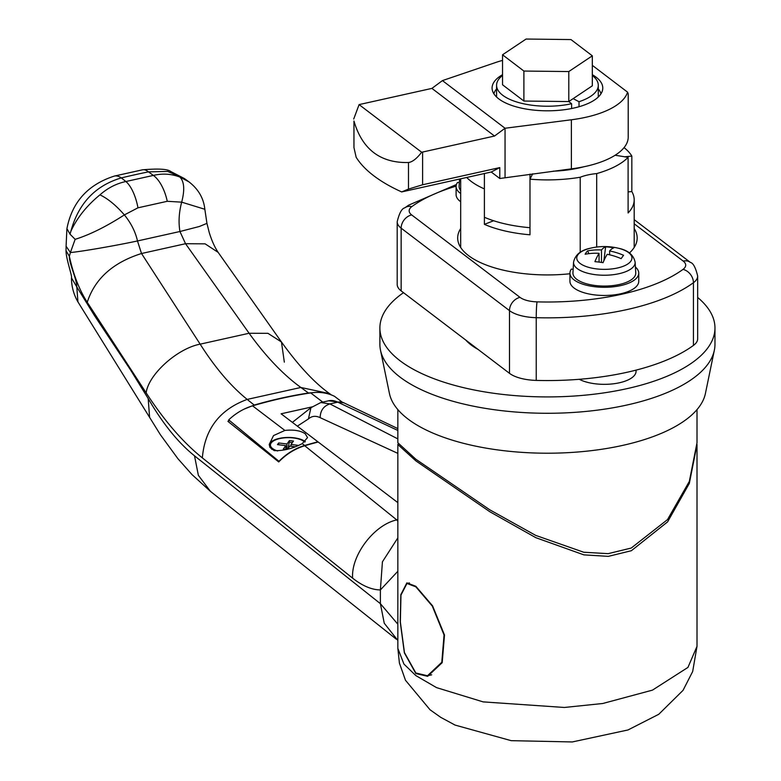 <?xml version="1.0" encoding="UTF-8"?>
<svg xmlns="http://www.w3.org/2000/svg" width="781" height="781" viewBox="0 0 781 781"><rect width="100%" height="100%" fill="white"/><g stroke="black" fill="none" stroke-linecap="round" stroke-linejoin="round"><path stroke-width="1.17" d="M697.667 297.463A167.534 68.943 180 0 1 714.966 327.971A167.534 68.943 180 0 1 588.523 394.815A167.534 68.943 180 0 1 400.057 360.763A167.534 68.943 180 0 1 379.888 327.971A167.534 68.943 180 0 1 403.513 292.68M714.966 327.971L714.966 344.333A167.534 68.943 180 0 1 714.361 350.171A167.534 68.943 180 0 1 581.611 411.831A167.534 68.943 180 0 1 400.057 377.125A167.534 68.943 180 0 1 380.493 350.171A167.534 68.943 180 0 1 379.888 344.333L379.888 327.971M714.361 350.171L705.419 393.487A158.563 65.253 180 0 1 579.775 451.838A158.563 65.253 180 0 1 407.946 418.997A158.563 65.253 180 0 1 389.436 393.487L380.493 350.171M624.048 147.629A86.759 35.701 180 0 1 631.829 156.102L624.751 156.796M628.1 191.911L631.829 191.55L631.829 156.102M631.829 191.55A86.759 35.701 180 0 1 634.192 199.819A86.759 35.701 180 0 1 628.1 212.959L628.1 157.342A86.759 35.701 180 0 1 596.694 173.587L596.694 247.05M583.534 166.841A65.819 27.081 180 0 1 553.182 171.176M628.1 157.342L615.145 155.234M596.694 173.587A34.706 14.283 0 0 0 580.215 177.248A86.759 35.701 180 0 1 529.987 179.171L532.662 173.802M466.706 177.463A86.759 35.701 0 0 0 484.396 188.904L484.396 224.352A86.759 35.701 0 0 0 529.987 234.798L529.987 179.171M478.07 349.419A86.759 35.701 180 0 1 465.837 340.116M580.215 252.292L580.215 177.248M579.307 379.302A31.709 13.052 0 0 0 614.627 383.637A31.709 13.052 0 0 0 636.056 371.297L636.056 370.116M493.651 220.75L484.396 224.352M167.261 201.303L137.964 207.814L124.374 214.902C131.071 223.132 135.435 231.82 137.485 240.958L179.942 231.508C178.371 222.263 178.956 212.471 181.68 202.152L167.261 201.303A29.922 13.873 -103.7 0 0 153.349 175.413C162.536 173.265 171.381 173.812 179.894 177.062L188.885 181.807L184.414 178.556L167.7 171.429L148.468 171.869A448.763 184.667 0 0 0 121.338 177.902C95.292 185.614 78.451 203.431 70.837 231.361C76.938 217.948 86.642 205.774 99.948 194.85C107.69 188.006 116.34 183.564 125.887 181.524L153.349 175.413L148.468 171.869A29.922 12.135 78.4 0 0 142.474 169.819L114.329 176.086A29.922 13.785 76.4 0 1 121.338 177.902L125.887 181.524A29.922 12.047 -101.5 0 1 137.964 207.814M415.843 673.544L404.353 652.848L400.243 621.901L400.848 594.634L406.862 582.88L415.843 586.287L432.567 605.831L444.496 635.031L442.192 662.669L427.656 676.326L415.843 673.544M398.242 443.872L397.841 444.516L415.843 460.868L489.941 511.809L535.834 537.679L583.876 554.861L608.331 556.365L631.39 550.703L667.589 521.884L689.34 483.39L697.013 444.516L697.013 646.024M415.843 675.585L436.511 687.612L483.136 701.885L564.341 707.469L602.756 703.496L652.467 690.131L687.954 667.404L697.013 646.317L692.669 671.533L683.033 690.355L658.764 714.283L628.002 729.962L572.317 741.95L511.174 740.661L455.069 725.08L440.709 717.329L430.019 709.753L405.466 680.251L399.413 663.079L397.841 648.337L403.933 664.075L415.843 675.585M315.446 392.452L308.466 392.999L300.851 387.474L247.186 399.413L254.215 405.066L244.17 409.107M308.466 392.999A478.675 383.764 127.3 0 0 254.215 405.066M228.726 420.539L227.915 421.369L278.719 461.942C286.354 454.093 295.023 448.694 304.736 445.756A478.675 383.764 -52.7 0 1 318.199 442.017L397.841 502.632M304.736 445.756L396.768 519.912L397.841 519.424M397.841 571.272L380.386 589.938C371.688 589.811 362.433 585.887 352.631 578.165C350.874 555.457 374.167 524.705 396.768 519.912L397.841 521.161M352.631 578.165L202.347 457.881C183.018 442.368 164.283 420.695 146.164 392.872L87.238 302.296C79.232 289.731 73.277 274.404 69.363 256.314C69.07 263.48 76.928 279.383 76.792 286.9L94.442 315.534L130.534 369.93L148.175 398.535C162.809 423.683 178.253 442.778 194.518 455.831L380.386 603.664L397.841 624.214M185.536 243.711L141.517 253.513L200.161 344.157L249.11 333.262L185.536 243.711L179.942 231.508L199.37 226.49L206.945 223.376L209.181 232.328C211.641 240.402 214.629 247.089 218.143 252.37L205.12 243.848L185.536 243.711M331.378 394.942L329.562 393.614L300.851 387.474C283.161 374.607 265.911 356.536 249.11 333.262L267.932 333.321L281.453 341.98L284.333 362.13M146.164 392.872C148.39 374.529 177.297 348.453 200.161 344.157C215.214 367.822 230.893 386.234 247.186 399.413C219.744 409.527 204.798 429.013 202.347 457.881M99.948 194.85C107.807 198.589 115.949 205.266 124.374 214.902C106.196 226.607 89.786 234.749 75.152 239.328L70.388 252.536C81.048 251.638 116.144 245.546 137.485 240.958L141.517 253.513C112.913 262.553 94.823 278.817 87.238 302.296M397.841 640.459L384.252 623.228L380.386 603.664L380.386 589.938L382.426 561.812L397.841 537.875M70.388 252.536L69.363 256.314L66.034 250.672L66.092 246.2L70.388 252.536M188.885 181.807C198.345 189.08 203.665 198.237 204.837 209.269L181.68 202.152C184.872 189.929 184.277 181.573 179.894 177.062M396.328 639.209L210.44 491.356L192.028 474.614L177.883 458.662L160.388 434.734L77.944 301.915L76.792 286.9L71.462 277.87C72.506 276.572 65.907 258.589 66.034 250.672M75.152 239.328L70.036 234.193L70.837 231.361M114.329 176.086C87.872 184.599 72.077 202.113 66.922 228.638L70.036 234.193M274.17 450.598C283.249 450.979 292.602 448.655 302.218 443.637L307.538 437.604L305.234 433.767C300.558 430.604 293.763 429.491 284.88 430.438L273.535 435.573L269.25 444.379L269.875 447.328L274.17 450.598M269.269 444.955A19.144 7.878 180 0 1 284.128 437.643A19.144 7.878 180 0 1 305.234 441.577A19.144 7.878 180 0 1 305.283 441.616M228.726 422.013L228.726 419.866A53.85 43.17 -52.7 0 1 252.566 405.847A478.675 383.764 -52.7 0 1 310.682 392.911A53.85 43.17 -52.7 0 1 334.522 396.328L342.137 402.059M317.916 442.085L317.916 441.802A478.675 383.764 -52.7 0 0 304.649 445.482A53.85 43.17 -52.7 0 0 278.963 461.317L228.726 419.866M312.693 406.764L281.111 413.793L317.916 441.802M304.775 442.036A17.953 7.39 0 0 0 287.213 437.682A17.953 7.39 0 0 0 271.192 442.944A17.953 7.39 0 0 0 270.441 445.053L270.441 446.41A17.953 7.39 0 0 0 271.964 449.387M270.441 445.053A17.953 7.39 0 0 0 277.665 450.979M295.003 446.761L289.8 446.127L287.545 449.241M286.715 449.465L283.308 449.055L285.787 445.629L277.47 444.614L278.671 442.964L286.988 443.979L289.458 440.562L293.48 441.05L291.001 444.467L298.449 445.385M285.787 449.358L285.787 445.629M291.001 446.273L291.001 444.467M288.248 448.265L289.458 440.562M286.988 449.397L286.988 443.979M289.458 442.192L292.387 442.554M288.97 446.068L289.771 446.166M278.563 444.74L278.671 442.964M415.843 672.997L427.49 675.75L441.792 662.278L444.057 635.002L432.313 606.124L415.843 586.834L406.96 583.475L400.965 595.093L400.35 621.998L404.46 652.574L415.843 672.997M397.841 409.605L397.841 442.749L415.843 459.228L489.804 509.827L535.727 535.405L583.729 552.235L608.174 553.651L631.263 548.037L667.501 519.609L689.32 481.418L697.013 442.749L697.013 409.605M484.396 173.528L484.396 217.264A86.759 35.701 0 0 0 529.987 227.701L529.987 174.143M502.534 74.703A55.344 22.776 0 0 0 492.079 88.028A55.344 22.776 0 0 0 498.747 98.855A55.344 22.776 0 0 0 561.002 110.111A55.344 22.776 0 0 0 602.776 88.028A55.344 22.776 0 0 0 596.118 77.192A55.344 22.776 0 0 0 592.32 74.703M502.534 60.391A80.775 33.241 0 0 0 495.994 62.392L442.436 80.599L431.913 88.39L494.519 136.04L422.599 152.051L422.599 184.765L499.781 167.593L491.249 172.005L499.781 178.498L499.781 167.593M422.599 184.765L408.483 189.09L408.483 162.516C412.378 162.028 416.771 158.602 421.662 152.236L359.094 104.615A11.969 4.92 0 0 1 359.992 104.4L431.913 88.39M408.483 162.516C380.367 163.18 362.189 149.337 353.959 121.016L353.959 147.589L353.959 121.016M408.483 189.09L401.688 191.931A197.456 81.253 0 0 1 356.156 157.274L353.959 147.589M499.781 178.498L571.38 168.852A80.775 33.241 0 0 0 628.207 137.105L628.207 93.827L627.573 92.168A80.775 33.241 0 0 1 571.38 119.776L571.38 168.852M494.519 136.04L505.043 128.25L505.043 177.326M401.688 191.931L491.249 172.005M442.436 80.599L505.043 128.25L571.38 119.776M592.32 65.34L627.573 92.168M359.094 104.615L353.715 119.024M421.662 152.236A11.969 4.92 0 0 0 422.599 152.051M629.466 252.966A89.756 36.932 0 0 0 637.179 237.99A89.756 36.932 0 0 0 634.192 228.54M536.235 380.406A167.534 68.943 0 0 0 693.43 345.427L693.43 282.712A167.534 68.943 180 0 1 536.235 317.691L536.235 380.406A32.909 13.541 180 0 1 509.485 373.328L509.485 310.623L401.151 228.169L401.151 290.883L509.485 373.328M401.151 290.883A32.909 13.541 180 0 1 397.197 284.44L397.197 221.726A32.909 13.541 180 0 0 401.151 228.169A11.969 9.597 127.3 0 1 411.685 214.921L520.009 297.366A20.941 8.62 0 0 0 537.035 301.866A155.565 64.022 0 0 0 683.004 269.386A20.941 8.62 0 0 0 683.18 261.069L634.192 223.786M683.004 269.386A11.969 9.509 53.8 0 1 693.43 282.712A32.909 13.541 180 0 0 697.667 276.074L697.667 338.788A32.909 13.541 180 0 1 693.43 345.427M460.673 228.54A89.756 36.932 0 0 0 457.676 237.99A89.756 36.932 0 0 0 569.945 273.75M397.841 453.37L320.142 417.659C315.709 415.531 311.804 415.97 308.407 418.948L297.356 426.153M397.841 430.458L337.763 402.156A59.834 25.939 -102.5 0 0 328.733 400.77L320.835 402.527L329.875 403.914L397.841 438.893M592.32 75.464A50.863 20.931 180 0 1 598.285 85.305L598.285 96.209A50.863 20.931 180 0 1 598.246 97.049M598.285 85.305A50.863 20.931 180 0 1 579.024 101.706L573.137 98.65L592.32 85.812L592.32 55.822L570.96 39.567L526.072 39.05L502.534 54.787L523.895 71.051L568.793 71.559L592.32 55.822M579.024 106.724L579.024 101.706M496.609 97.049A50.863 20.931 180 0 1 496.57 96.209L496.57 85.305A50.863 20.931 180 0 1 502.534 75.464M502.534 54.787L502.534 84.787L523.895 101.042L568.793 101.559L571.614 103.707A50.863 20.931 180 0 1 502.691 95.253A50.863 20.931 180 0 1 496.57 85.305M568.793 71.559L568.793 101.559L573.137 98.65M523.895 101.042L523.895 71.051M571.614 108.51L571.614 103.707M598.285 88.927A53.85 22.161 180 0 1 600.96 93.808M493.895 93.808A53.85 22.161 180 0 1 496.57 88.927M595.376 285.524A31.416 12.926 180 0 1 572.942 272.823L573.547 262.26A30.801 12.681 180 0 0 595.542 274.707A30.801 12.681 180 0 0 635.138 262.26L635.754 272.823A31.416 12.926 180 0 1 595.376 285.524M590.69 248.143L590.69 248.143A27.589 11.354 0 0 0 577.911 254.762A27.589 11.354 0 0 0 596.469 268.889A27.589 11.354 0 0 0 630.784 261.254A27.589 11.354 0 0 0 618.005 248.143L618.005 248.143A59.834 59.834 0 0 0 590.69 248.143C580.82 250.096 575.109 254.801 573.547 262.26M622.408 256.851A59.229 2.929 120.8 0 0 621.129 258.648A59.688 52.132 -144.1 0 0 607.208 254.313A59.688 15.542 -83 0 0 603.049 262.67A59.229 35.418 -161.4 0 0 594.907 261.674A59.688 15.542 -83 0 1 599.066 253.317A59.688 52.132 35.9 0 0 585.135 254.235A59.229 24.68 -109.4 0 1 586.287 252.429A59.229 24.68 -109.4 0 1 587.566 250.886A59.688 52.132 35.9 0 1 601.487 249.969A59.688 15.542 -83 0 1 605.636 246.855A59.229 57.179 101.9 0 1 613.778 247.86A59.688 15.542 97 0 0 609.629 250.965A59.688 52.132 -144.1 0 1 623.56 255.299A59.229 2.929 120.8 0 0 622.408 256.851M573.147 269.308L571.38 269.084A34.403 14.156 0 0 0 569.945 273.135A34.403 14.156 0 0 0 594.517 286.705A34.403 14.156 0 0 0 638.751 273.135A34.403 14.156 0 0 0 635.422 267.053M638.751 273.135L638.751 281.316A34.403 14.156 180 0 1 594.517 294.876A34.403 14.156 180 0 1 569.945 281.316L569.945 273.135M609.629 254.831L609.629 250.965M603.85 260.795L605.636 246.855M601.487 262.416L601.487 249.969M588.923 253.64L587.566 250.886M599.066 262.084L599.066 253.317M460.673 190.535A31.416 12.926 180 0 1 459.111 186.19L459.521 179.064M460.673 201.723A34.403 14.156 180 0 1 456.104 194.674L456.104 186.493A34.403 14.156 0 0 0 460.673 193.542M459.306 182.666L457.539 182.451A34.403 14.156 0 0 0 456.104 186.493M210.44 491.356L198.364 475.356L194.518 455.831M149.601 417.288L148.175 398.535M302.218 443.637L304.649 445.482M252.566 405.847L284.88 430.438M310.682 392.911L322.748 402.098M456.114 186.161A155.565 64.022 0 0 0 411.851 206.594A20.941 8.62 0 0 0 411.685 214.921M537.035 301.866A11.969 0.732 91.6 0 0 536.235 317.691A32.909 13.541 180 0 1 509.485 310.623A11.969 9.597 127.3 0 1 520.009 297.366M456.446 184.511L408.6 205.188L404.792 207.844A11.969 9.509 53.8 0 1 411.851 206.594M697.667 276.074C695.617 267.561 693.196 263.021 690.424 262.445A11.969 9.597 127.3 0 0 683.18 261.069M328.733 400.77L343.835 402.82A11.969 10.182 116.2 0 0 337.763 402.156L329.875 403.914C323.578 406.052 320.327 410.63 320.142 417.659M292.377 422.365L310.936 407.702L308.407 418.948M634.192 199.819L634.192 247.45M460.673 178.8L460.673 247.45M397.841 444.516L397.841 648.337M329.562 393.614C314.509 382.866 298.479 365.654 281.453 341.98L218.143 252.37M204.837 209.269L206.945 223.376M77.944 301.915L77.944 301.915A47.866 47.866 0 0 1 71.462 277.87M66.883 229.048L66.092 246.2M184.414 178.556L170.678 171.459C167.622 169.018 158.221 168.471 142.474 169.819M431.678 674.823L427.49 675.75M409.42 582.919L406.96 583.475M404.792 207.844C401.815 208.488 399.276 213.115 397.197 221.726M690.424 262.445L634.192 219.646M343.835 402.82L397.841 428.613M310.936 407.702L320.845 402.527M618.005 248.143C627.865 250.096 633.586 254.801 635.138 262.26"/></g></svg>
